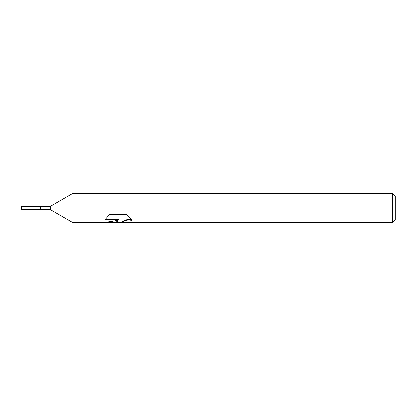 <?xml version="1.0" encoding="UTF-8"?>
<svg xmlns="http://www.w3.org/2000/svg" width="416" height="416" viewBox="0 0 416 416"><rect width="100%" height="100%" fill="white"/><g stroke="black" fill="none" stroke-linecap="round" stroke-linejoin="round"><path stroke-width="0.62" d="M105.326 219.554L119.08 219.554L119.08 220.012C114.072 221.25 108.555 222.082 102.528 222.498L102.222 222.778L72.972 222.778L50.357 209.726L40.503 209.726L40.503 206.274L50.357 206.274L72.972 193.222L392.246 193.222L395.2 196.175L395.2 219.825L392.246 222.778L122.002 222.778L121.836 222.326L122.398 221.749L126.188 219.934L128.918 219.544L131.518 219.898M50.357 209.726L50.357 206.274M72.972 222.778L72.972 193.222M118.222 222.409L117.307 222.778L113.589 222.409M117.307 222.778L117.993 221.655L115.211 222.778M392.246 222.778L392.246 193.222M119.08 220.012L104.905 220.012L109.522 214.698L127.01 214.698L132.085 220.506L128.918 220.002L126.188 220.376L123.942 221.234L121.836 222.7M103.756 222.409L115.211 222.409L117.993 221.255L117.993 221.655M40.503 209.721L21.606 209.726L20.8 208L21.606 206.274L40.503 206.279M21.606 209.726L21.606 206.274M117.359 222.409L121.836 222.409"/></g></svg>
